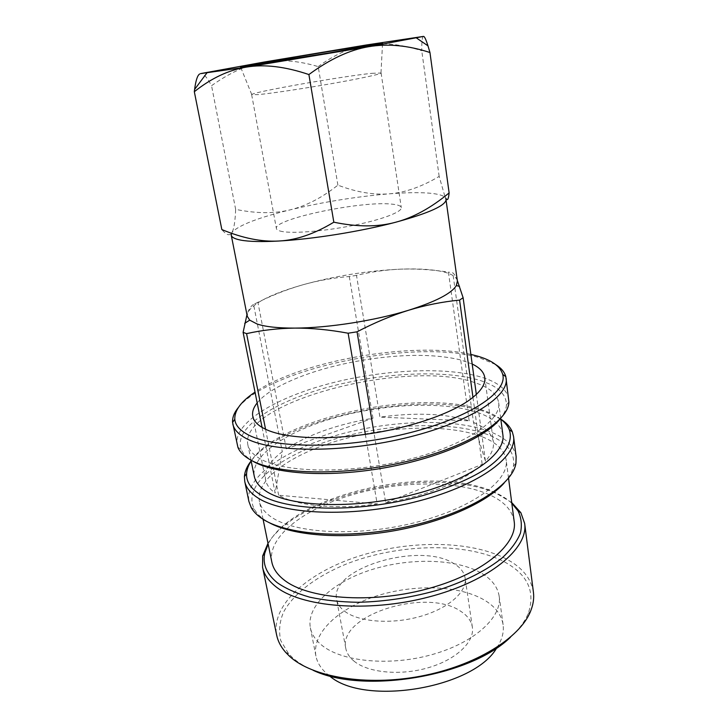 <?xml version="1.0" encoding="UTF-8"?>
<svg xmlns="http://www.w3.org/2000/svg" width="728" height="728" viewBox="0 0 728 728"><rect width="100%" height="100%" fill="white"/><g stroke="black" fill="none" stroke-linecap="round" stroke-linejoin="round"><path stroke-width="0.55" stroke-dasharray="3.64 2.73" d="M496.787 647.82C502.02 639.866 504.122 632.159 503.094 624.706C501.483 614.805 495.286 606.624 484.502 600.145C459.177 585.166 414.159 583.947 376.585 595.968C339.048 607.916 311.639 632.86 315.916 656.028C317.19 662.489 320.811 668.368 326.79 673.691L329.411 675.821M353.908 661.042C367.904 672.754 400.254 675.975 428.328 667.712C456.456 659.532 474.756 641.768 472.354 627.136C471.307 620.838 467.412 615.551 460.678 611.256C426.745 587.414 337.992 614.805 345.773 648.311C346.664 653.034 349.376 657.275 353.908 661.042M480.589 572.709C455.182 558.522 409.873 557.703 371.963 569.542C334.088 581.326 306.261 605.514 310.356 627.773C311.575 633.97 315.169 639.612 321.139 644.69C340.777 661.634 389.28 666.675 432.077 654.581C474.956 642.615 502.466 616.789 499.162 596.177C497.597 586.668 491.4 578.842 480.589 572.709M510.392 637.282C518.937 629.483 524.87 621.576 528.2 613.558C535.681 591.718 527.773 574.501 504.468 561.925C466.011 541.741 398.107 543.57 346.2 564.082C316.935 576.057 293.812 593.184 283.511 612.157C279.516 621.739 278.596 631.203 280.735 640.549L288.552 653.662L292.501 657.621C297.879 662.471 304.75 666.693 313.113 670.297M533.415 592.164C531.176 578.387 522.076 567.285 506.124 558.858C470.47 540.331 409.964 540.012 359.441 555.974C309.045 571.862 270.88 604.367 276.658 635.125M511.711 502.548L497.397 493.984C436.026 464.846 298.616 493.338 267.995 543.325M511.802 503.257C507.398 499.144 501.829 495.559 495.095 492.528C433.661 463.217 293.748 493.611 268.141 544.034M514.186 521.521C512.321 510.355 504.113 501.446 489.58 494.803C456.647 480.007 399.59 480.762 351.588 494.958C303.676 509.09 267.194 536.782 271.835 562.08M481.618 436.582C448.457 424.024 390.681 425.88 341.769 439.548C292.965 453.162 255.328 478.669 259.396 501.274C260.569 507.088 264.528 512.33 271.271 516.998C294.594 533.597 357.794 537.055 415.133 522.613C472.563 508.29 509.573 480.453 506.151 459.978C504.431 450.022 496.25 442.214 481.618 436.582M504.095 483.11C509.354 477.213 512.485 471.507 513.504 466.002C515.187 452.243 506.433 441.723 487.25 434.425C450.241 420.648 385.403 423.605 332.459 439.767C279.616 455.792 241.596 485.358 254.418 509.363C256.511 513.067 259.814 516.498 264.328 519.655L268.878 522.476M516.143 456.774C514.241 445.845 505.187 437.346 488.97 431.285C452.743 417.972 390.545 420.183 337.883 434.907C285.376 449.567 244.499 477.004 248.912 501.492M500.819 419.128L486.413 412.257C424.497 389.316 284.138 417.417 251.142 460.915M500.837 419.264C496.432 415.888 490.827 413.013 484.038 410.628C422.076 387.578 279.097 417.362 251.169 461.042M502.857 434.734C501.192 425.279 493.029 417.945 478.36 412.731C445.108 401.119 387.041 403.439 337.756 416.88C288.579 430.266 250.468 454.864 254.29 476.33M474.21 382.446C407.443 358.886 239.439 401.774 247.811 444.635C248.849 449.777 252.716 454.354 259.423 458.358C282.61 472.636 346.655 474.374 405.168 460.278C463.763 446.3 501.801 420.729 498.671 402.657C497.088 393.857 488.934 387.123 474.21 382.446M499.827 419.319C503.994 414.259 506.197 409.454 506.433 404.904C506.37 394.066 497.543 385.913 479.952 380.416C443.525 369.278 379.889 372.882 326.644 387.551C273.546 402.147 233.269 428.046 241.196 449.285C242.924 453.562 246.637 457.421 252.316 460.87M508.799 399.217C507.052 389.58 498.016 382.255 481.709 377.25C445.254 366.284 382.346 369.606 328.783 383.765C275.375 397.87 233.315 423.032 237.119 444.681M495.54 364.491L479.07 357.63C415.825 338.62 269.97 367.849 238.338 407.534M470.861 354.418C413.832 341.077 301.538 360.588 255.028 392.128M257.175 402.912C260.305 399.035 264.755 395.195 270.534 391.4L274.665 388.816C297.606 375.839 327.145 366.275 363.272 360.123L370.315 359.022C406.543 353.89 436.664 354.19 460.678 359.932L472.181 364.027M469.187 420.839L448.412 272.09C431.659 269.597 415.724 268.614 400.618 269.151C385.522 269.806 370.825 271.881 356.502 275.384L379.916 417.135C415.588 412.248 445.345 413.486 469.187 420.839L379.916 417.135M356.502 275.384L349.294 276.522C333.979 277.741 318.791 280.407 303.749 284.539C288.725 288.779 273.446 294.694 257.903 302.284L286.295 448.839C308.545 434.489 337.437 424.278 372.982 418.209L286.295 448.839M349.294 276.522L372.982 418.209M262.062 427.4L275.148 493.02C269.733 489.125 266.548 484.793 265.593 480.007C264.164 470.652 269.733 461.215 282.291 451.706L275.148 493.02M257.903 302.284L253.571 304.431L282.291 451.706M457.302 280.389L457.011 279.689C455.1 275.666 449.076 272.754 438.929 270.934C428.71 269.169 415.943 268.568 400.618 269.151C368.25 270.652 335.963 275.785 303.749 284.539C271.762 293.611 253.053 303.039 247.629 312.794L247.256 316.261M457.393 281.099L457.011 279.689C455.337 275.794 453.926 273.519 452.789 272.873L448.412 272.09M253.571 304.431C251.36 305.605 249.386 308.39 247.629 312.794L246.956 314.696M444.28 196.706L444.808 196.087L445.8 198.234L444.28 196.706C441.396 194.849 435.917 193.63 427.846 193.047C417.563 192.356 404.659 192.62 389.116 193.839C356.292 196.624 323.35 201.938 290.29 209.81C258.358 217.654 238.993 225.116 232.187 232.196L231.54 233.26M444.808 196.087L439.157 176.413C421.439 186.923 404.759 192.729 389.116 193.839C373.437 195.077 356.356 192.183 337.892 185.139C321.958 197.752 306.097 205.969 290.29 209.81C274.565 213.75 256.347 213.604 235.644 209.364C235.199 220.93 234.034 228.528 232.141 232.168L231.841 232.696C229.821 236.227 226.481 235.18 221.84 229.557M337.892 185.139L318.2 66.603C298.562 60.752 280.398 59.259 263.691 62.117C247.029 64.892 229.648 72.745 211.548 85.695C206.934 77.068 203.249 73.046 200.491 73.628L199.636 74.01M235.644 209.364L211.548 85.695M423.732 36.445L423.523 36.4C422.295 36.491 421.694 41.259 421.74 50.714C400.928 44.181 382.482 42.27 366.384 44.972C350.214 47.611 334.152 54.818 318.2 66.603M439.157 176.413L421.74 50.714M365.338 434.343L377.186 503.967C335.562 509.773 296.66 505.805 278.66 495.24L377.186 503.967M265.556 429.238L278.66 495.24M473.509 422.449C485.367 427.281 491.991 433.761 493.375 441.887C494.194 447.902 491.546 454.317 485.449 461.143L473.509 422.449L452.789 272.873M385.676 502.693L482.2 464.409C465.483 480.344 427.254 495.968 385.676 502.693L374.001 433.024M472.963 397.324L482.2 464.409M476.33 394.403L485.449 461.143M371.881 73.328L381.099 73.009C381.499 73.992 360.633 78.524 331.222 83.693C301.856 88.862 269.906 93.612 257.767 94.649L251.733 94.531C253.28 91.928 342.57 76.24 371.881 73.328M282.855 231.631C278.815 230.967 276.658 229.939 276.394 228.537C273.118 219.028 361.807 200.609 391.819 204.131C397.752 204.686 400.91 205.86 401.292 207.635C402.165 211.866 382.537 219.456 354.345 225.198C326.208 230.967 295.122 233.67 282.855 231.631M344.681 611.293C358.676 622.049 391.418 624.624 419.983 616.516C448.612 608.49 467.367 591.636 465.11 578.014C464.127 572.153 460.242 567.267 453.471 563.354C419.419 541.605 329.293 568.331 336.627 599.508C337.464 603.903 340.149 607.835 344.681 611.293M315.916 656.028L310.356 627.773M288.552 653.662L285.604 652.297M528.2 613.558L530.548 611.311M263.072 519.255L259.396 501.274M254.418 509.363L251.215 507.571M513.504 466.002L515.943 463.272M250.987 460.16L247.811 444.635M241.196 449.285L237.919 447.347M506.433 404.904L508.899 402.002M252.771 416.343L265.593 480.007M484.775 377.523L493.375 441.887M380.981 72.9L382.555 43.307M251.733 94.531L240.604 67.058M251.651 94.676L276.394 228.537M381.099 73.009L401.292 207.635M500.718 418.363L498.671 402.657M508.535 478.178L506.151 459.978M503.094 624.706L499.162 596.177M472.354 627.136L465.11 578.014M345.773 648.311L336.627 599.508"/><path stroke-width="1.09" d="M329.411 675.821C364.1 706.633 474.019 688.242 496.787 647.82M313.113 670.297C363.418 694.403 470.67 676.458 510.392 637.282M267.995 543.325L262.662 555.928L262.571 567.258L276.658 635.125C277.905 641.186 280.89 646.91 285.604 652.297L289.608 656.337C312.03 677.104 366.311 686.468 420.82 676.148C475.348 665.911 519.91 638.037 530.548 611.311C533.251 604.677 534.206 598.298 533.415 592.164L524.642 523.405L520.866 512.721L511.711 502.548M262.571 567.258C263.973 574.146 268.195 580.444 275.22 586.167C300.1 606.988 367.531 613.067 428.592 597.042C489.753 581.181 528.637 548.275 524.642 523.405M268.141 544.034L264.755 553.225C262.435 564.1 266.584 573.919 277.195 582.664C285.631 588.533 296.487 593.384 309.773 597.188C324.288 600.282 340.386 601.983 358.067 602.293C385.895 601.61 413.322 597.297 440.358 589.371C466.075 580.908 487.533 569.824 502.457 557.648C511.156 549.413 517.153 541.232 520.438 533.096C522.167 525.152 521.357 517.735 517.999 510.838L511.802 503.257M263.072 519.255L271.835 562.08C273.146 568.586 277.195 574.51 283.966 579.861C307.416 598.853 369.688 604.067 425.789 589.28C481.981 574.629 517.908 544.453 514.186 521.521L508.535 478.178M268.878 522.476C292.037 535.499 340.895 539.685 391.245 531.258C441.605 522.831 486.44 502.966 504.095 483.11M251.142 460.915C247.01 466.211 244.763 471.444 244.408 476.613L244.763 481.508L248.912 501.492L251.215 507.571C253.326 511.347 256.675 514.842 261.261 518.054C284.876 535.125 347.766 539.848 408.171 526.499C468.641 513.258 512.576 485.503 515.943 463.272L516.143 456.774L513.559 436.527L512.294 431.786C510.273 427.008 506.451 422.795 500.819 419.128M244.763 481.508C245.955 487.36 250.041 492.638 257.011 497.333C281.663 514.487 350.505 517.808 413.495 502.311C476.576 486.941 517.117 457.621 513.559 436.527M251.169 461.042C248.357 465.301 246.828 469.496 246.583 473.637C246.146 481.181 250.296 487.897 259.041 493.775C284.166 511.129 356.156 513.549 419.173 496.642C445.782 489.152 467.613 480.143 484.657 469.605C505.369 455.683 513.413 441.341 509.272 429.684C507.689 425.844 504.877 422.377 500.837 419.264M250.987 460.16L254.29 476.33C255.41 481.854 259.323 486.805 266.057 491.191C289.325 506.77 352.889 509.482 410.747 495.186C468.695 481.017 506.151 454.163 502.857 434.734L500.718 418.363M252.316 460.87C273.382 473.828 325.844 477.732 380.971 468.45C436.108 459.213 484.293 438.411 499.827 419.319M238.338 407.534C234.161 412.63 232.25 417.59 232.587 422.386L237.919 447.347C239.649 451.697 243.398 455.619 249.176 459.122C273.191 474.219 339.776 476.704 402.566 462.471C465.429 448.348 508.708 421.639 508.899 402.002L505.824 376.667C504.577 372.017 501.155 367.959 495.54 364.491M232.823 424.024C233.87 429.147 237.847 433.697 244.781 437.683C269.251 452.234 339.03 453.608 403.321 438.493C467.704 423.487 509.382 396.724 506.124 378.287M255.028 392.128C241.186 401.328 234.443 410.374 234.798 419.255C235.29 424.861 239.312 429.802 246.847 434.088C271.271 448.403 341.323 449.349 404.804 433.988C468.386 418.746 507.971 392.192 502.711 374.42C500.3 366.257 491.609 360.078 476.64 355.874L470.861 354.418M472.181 364.027C479.716 367.622 483.911 372.117 484.775 377.523C485.485 382.701 482.664 388.333 476.33 394.403L472.963 397.324C455.646 411.566 416.425 426.126 374.001 433.024L365.338 434.343C322.895 440.449 283.492 437.974 265.556 429.238L262.062 427.4C256.684 424.16 253.59 420.475 252.771 416.343C251.97 412.057 253.444 407.58 257.175 402.912M231.54 233.26L231.249 235.162L247.256 316.261L249.713 320.147L257.048 323.978C265.383 326.781 278.005 328.155 294.904 328.101C311.593 328.028 329.338 329.729 348.13 333.215L357.039 331.822C374.683 322.613 391.928 315.397 408.781 310.192C425.662 305.105 442.597 301.747 459.577 300.1L463.117 297.725L457.302 280.389M265.556 429.238L246.574 333.633C262.116 330.157 278.233 328.31 294.904 328.101C328.128 328.01 375.175 320.629 408.781 310.192C435.726 301.647 451.578 293.439 456.338 285.567L457.393 281.099L445.8 198.234C447.383 201.21 448.494 199.436 449.121 192.911L429.957 52.525L427.973 45.837C426.108 39.922 424.697 36.791 423.732 36.445M231.249 235.162C231.668 237.319 234.807 238.957 240.686 240.104C248.958 241.651 261.661 241.96 278.815 241.023C296.096 240.204 314.441 233.925 333.834 222.195C357.184 227.063 377.714 227.1 395.404 222.313C413.213 217.654 431.113 207.853 449.121 192.911M199.636 74.01C197.47 75.321 195.796 80.462 194.603 89.444L194.321 91.71L221.84 229.557C242.488 238.174 261.479 242.005 278.815 241.023C312.521 239.203 360.742 231.477 395.404 222.313C429.393 213.022 446.3 205.323 446.127 199.208M194.321 91.71C211.338 78.178 228.783 69.961 246.683 67.058L368.677 46.701L423.523 36.4L366.384 44.972L263.691 62.117L200.491 73.628L246.683 67.058C264.482 64.073 285.221 66.567 308.899 74.547C329.829 59.132 349.759 49.85 368.677 46.701C387.66 43.443 408.089 45.382 429.957 52.525M372.545 44.535L382.564 43.207L329.693 52.844L240.568 66.967C243.116 65.793 340.44 49.276 372.545 44.535M333.834 222.195L308.899 74.547M246.956 314.696L243.106 332.368L246.574 333.633M365.338 434.343L348.13 333.215M262.062 427.4L243.106 332.368M374.001 433.024L357.039 331.822M472.963 397.324L459.577 300.1M476.33 394.403L463.117 297.725M264.755 553.225L262.662 555.928M517.999 510.838L520.866 512.721M246.583 473.637L244.408 476.613M509.272 429.684L512.294 431.786M234.798 419.255L232.587 422.386M502.711 374.42L505.824 376.667M456.338 285.567L459.505 286.341M416.589 38.065L427.973 45.828M206.725 73.182L194.603 89.444M249.713 320.147L244.708 323.359"/></g></svg>
